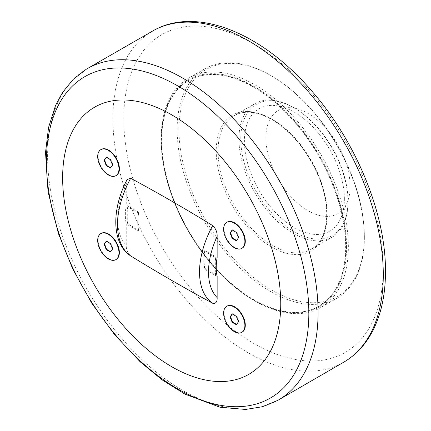<?xml version="1.0" encoding="UTF-8"?>
<svg xmlns="http://www.w3.org/2000/svg" width="431" height="431" viewBox="0 0 431 431"><rect width="100%" height="100%" fill="white"/><g stroke="black" fill="none" stroke-linecap="round" stroke-linejoin="round"><path stroke-width="0.32" stroke-dasharray="2.15 1.62" d="M110.665 167.751L112.927 164.863L110.832 159.454L106.635 157.029L106.403 157.358M110.433 168.079L110.832 167.848M106.236 157.261L106.635 157.029M116.251 175.46A15.037 8.679 60 0 1 101.215 166.781A15.037 8.679 60 0 1 101.215 149.417M112.529 165.095L112.927 164.863M110.433 159.685L110.832 159.454M242.179 332.118A15.037 8.679 60 0 1 227.142 323.433A15.037 8.679 60 0 1 227.142 306.069M242.179 248.164A15.037 8.679 60 0 1 227.142 239.48A15.037 8.679 60 0 1 227.142 222.121M217.138 276.443L204.779 269.31L204.779 268.303L215.683 274.595L215.683 257.722L204.779 251.429L204.779 250.422L217.138 257.555M127.097 179.522L126.256 183.945L126.256 205.086L138.615 212.224L138.615 213.232L127.711 206.934L127.711 223.808L138.615 230.106L138.615 231.113L126.256 223.975L126.256 245.115C126.057 249.204 127.538 252.808 130.695 255.928M116.251 259.414A15.037 8.679 60 0 1 101.215 250.729A15.037 8.679 60 0 1 101.215 233.365M236.587 324.403L238.855 321.515L236.759 316.106L232.562 313.682L232.331 314.01M236.36 324.732L236.759 324.5M232.158 313.913L232.562 313.682M238.456 321.747L238.855 321.515M236.36 316.338L236.759 316.106M110.665 251.704L112.927 248.811L110.832 243.402L106.635 240.983L106.403 241.312M110.433 252.033L110.832 251.801M106.236 241.209L106.635 240.983M112.529 249.043L112.927 248.811M110.433 243.634L110.832 243.402M236.587 240.455L238.855 237.567L236.759 232.158L232.562 229.734L232.331 230.062M236.36 240.784L236.759 240.552M232.158 229.965L232.562 229.734M238.456 237.793L238.855 237.567M236.36 232.384L236.759 232.158M253.487 299.954A130.324 75.242 -120 0 0 318.649 306.409A130.324 75.242 -120 0 0 318.649 155.925A130.324 75.242 -120 0 0 188.325 80.678A130.324 75.242 -120 0 0 168.349 185.109A130.324 75.242 -120 0 0 253.487 299.954M253.854 86.927A130.324 75.242 60 0 1 338.987 201.767A130.324 75.242 60 0 1 319.01 306.199A130.324 75.242 60 0 1 253.854 299.744A130.324 75.242 60 0 1 168.715 184.899A130.324 75.242 60 0 1 188.692 80.468A130.324 75.242 60 0 1 253.854 86.927M350.128 186.375A59.559 34.388 -120 0 0 292.988 107.96A59.559 34.388 -120 0 0 265.9 137.748A59.559 34.388 -120 0 0 300.375 205.474A59.559 34.388 -120 0 0 347.359 202.128A59.559 34.388 -120 0 0 350.128 186.375M344.369 198.788A70.689 40.81 -120 0 0 276.551 105.719A70.689 40.81 -120 0 0 244.399 141.077A70.689 40.81 -120 0 0 285.317 221.459A70.689 40.81 -120 0 0 341.077 217.488A70.689 40.81 -120 0 0 344.369 198.788M346.551 246.85A131.094 75.689 60 0 1 253.848 300.369A131.094 75.689 60 0 1 161.156 139.816A131.094 75.689 60 0 1 253.854 86.297A131.094 75.689 60 0 1 346.551 246.85M348.367 246.85A132.382 76.427 -120 0 0 290.58 113.633A132.382 76.427 -120 0 0 188.573 78.167A132.382 76.427 -120 0 0 161.156 138.766A132.382 76.427 -120 0 0 254.759 300.897A132.382 76.427 -120 0 0 320.95 307.454A132.382 76.427 -120 0 0 348.367 246.85M364.362 237.616A132.382 76.427 60 0 1 336.945 298.22A132.382 76.427 60 0 1 234.933 262.754A132.382 76.427 60 0 1 177.146 129.532A132.382 76.427 60 0 1 204.563 68.928A132.382 76.427 60 0 1 270.754 75.49A132.382 76.427 60 0 1 364.362 237.616L364.362 236.571A131.094 75.689 -120 0 0 271.665 76.012A131.094 75.689 -120 0 0 178.967 129.532A131.094 75.689 -120 0 0 271.665 290.09A131.094 75.689 -120 0 0 364.362 236.571M348.006 200.889A75.829 43.779 -120 0 0 294.384 108.019A75.829 43.779 -120 0 0 240.767 138.976A75.829 43.779 -120 0 0 294.384 231.846A75.829 43.779 -120 0 0 348.006 200.889L348.006 201.94A77.117 44.522 60 0 1 332.032 237.239A77.117 44.522 60 0 1 272.607 216.583A77.117 44.522 60 0 1 238.946 138.976A77.117 44.522 60 0 1 254.92 103.672A77.117 44.522 60 0 1 293.473 107.491A77.117 44.522 60 0 1 348.006 201.94M138.615 212.224A52.695 30.423 120 0 0 138.615 231.113M126.256 205.086A52.695 30.423 120 0 0 126.256 223.975M138.615 213.232A52.437 30.272 120 0 0 138.615 230.106M127.711 223.808A52.437 30.272 -60 0 1 127.711 206.934M204.779 250.422A52.695 30.423 120 0 0 204.779 269.31M204.779 268.303A52.437 30.272 -60 0 1 204.779 251.429M215.683 257.722A52.437 30.272 120 0 0 215.683 274.595M327.102 215.058A78.399 45.266 60 0 1 271.665 247.065A78.399 45.266 60 0 1 216.227 151.044A78.399 45.266 60 0 1 271.665 119.037A78.399 45.266 60 0 1 327.102 215.058M327.102 214.008A77.117 44.522 -120 0 0 272.575 119.559A77.117 44.522 -120 0 0 234.017 115.74A77.117 44.522 -120 0 0 218.043 151.044A77.117 44.522 -120 0 0 251.704 228.651A77.117 44.522 -120 0 0 311.128 249.307A77.117 44.522 -120 0 0 327.102 214.008M126.256 183.945A63.61 36.727 120 0 0 126.256 245.115M344.568 361.695A191.175 110.374 60 0 1 248.105 352.741A191.175 110.374 60 0 1 122.98 183.477A191.175 110.374 60 0 1 153.404 30.59M383.213 268.443A183.461 105.924 -120 0 0 253.487 43.746A183.461 105.924 -120 0 0 123.762 118.644A183.461 105.924 -120 0 0 253.487 343.34A183.461 105.924 -120 0 0 383.213 268.443M86.469 69.116A191.272 110.433 -120 0 0 58.088 222.628A191.272 110.433 -120 0 0 182.841 390.508A191.272 110.433 -120 0 0 277.731 400.399M188.692 80.468L188.325 80.678M319.01 306.199L318.649 306.409M292.988 107.96L276.551 105.719M347.359 202.128L341.077 217.488M253.848 300.369L254.759 300.897M161.156 139.816L161.156 138.766M204.563 68.928L188.573 78.167M336.945 298.22L320.95 307.454M271.665 76.012L270.754 75.49M294.384 108.019L293.473 107.491M254.92 103.672L234.017 115.74C244.366 110.029 257.005 111.322 271.929 119.624C291.776 131.762 307.255 150.602 318.358 176.139C331.967 208.049 328.374 240.207 311.128 249.307L332.032 237.239"/><path stroke-width="0.65" d="M106.236 165.655L104.135 160.246L106.236 157.261L110.433 159.685L112.529 165.095L110.433 168.079L106.236 165.655L106.635 165.423L110.665 167.751M104.135 160.246L104.534 160.014L106.635 165.423M106.403 157.358L104.534 160.014M100.816 149.649L101.215 149.417A15.037 8.679 60 0 1 108.731 150.16A15.037 8.679 60 0 1 118.557 163.414A15.037 8.679 60 0 1 116.251 175.46L115.853 175.692A15.037 8.679 60 0 1 108.332 174.948A15.037 8.679 60 0 1 98.51 161.695A15.037 8.679 60 0 1 100.816 149.649A15.037 8.679 60 0 1 108.332 150.392A15.037 8.679 60 0 1 118.159 163.64A15.037 8.679 60 0 1 115.853 175.692M171.694 366.695A154.228 89.045 -120 0 0 280.753 303.731A154.228 89.045 -120 0 0 171.694 114.84A154.228 89.045 -120 0 0 62.64 177.804A154.228 89.045 -120 0 0 171.694 366.695M226.738 306.301L227.142 306.069A15.037 8.679 60 0 1 234.658 306.813A15.037 8.679 60 0 1 244.485 320.066A15.037 8.679 60 0 1 242.179 332.118L241.78 332.344A15.037 8.679 60 0 1 234.259 331.601A15.037 8.679 60 0 1 224.438 318.353A15.037 8.679 60 0 1 226.738 306.301A15.037 8.679 60 0 1 234.259 307.044A15.037 8.679 60 0 1 244.081 320.298A15.037 8.679 60 0 1 241.78 332.344M226.738 222.348L227.142 222.121A15.037 8.679 60 0 1 234.658 222.865A15.037 8.679 60 0 1 244.485 236.113A15.037 8.679 60 0 1 242.179 248.164L241.78 248.396A15.037 8.679 60 0 1 234.259 247.653A15.037 8.679 60 0 1 224.438 234.399A15.037 8.679 60 0 1 226.738 222.348A15.037 8.679 60 0 1 234.259 223.096A15.037 8.679 60 0 1 244.081 236.344A15.037 8.679 60 0 1 241.78 248.396M217.138 236.414C217.332 232.325 215.85 228.721 212.693 225.602C185.362 208.776 158.032 192.991 130.695 178.262L127.097 179.522C111.618 209.035 111.338 243.116 130.55 255.831L130.695 255.928C158.032 272.758 185.362 288.538 212.693 303.268C215.85 303.796 217.332 301.899 217.138 297.584L217.138 276.443A52.695 30.423 120 0 1 217.138 257.555L217.138 236.414A63.61 36.727 -60 0 0 217.138 297.584M100.816 233.597L101.215 233.365A15.037 8.679 60 0 1 108.731 234.114A15.037 8.679 60 0 1 118.557 247.362A15.037 8.679 60 0 1 116.251 259.414L115.853 259.645A15.037 8.679 60 0 1 108.332 258.896A15.037 8.679 60 0 1 98.51 245.648A15.037 8.679 60 0 1 100.816 233.597A15.037 8.679 60 0 1 108.332 234.345A15.037 8.679 60 0 1 118.159 247.593A15.037 8.679 60 0 1 115.853 259.645M232.158 322.313L230.062 316.898L232.158 313.913L236.36 316.338L238.456 321.747L236.36 324.732L232.158 322.313L232.562 322.081L236.587 324.403M230.062 316.898L230.461 316.672L232.562 322.081M232.331 314.01L230.461 316.672M106.236 249.608L104.135 244.199L106.236 241.209L110.433 243.634L112.529 249.043L110.433 252.033L106.236 249.608L106.635 249.377L110.665 251.704M104.135 244.199L104.534 243.968L106.635 249.377M106.403 241.312L104.534 243.968M232.158 238.359L230.062 232.95L232.158 229.965L236.36 232.384L238.456 237.793L236.36 240.784L232.158 238.359L232.562 238.127L236.587 240.455M230.062 232.95L230.461 232.718L232.562 238.127M232.331 230.062L230.461 232.718M212.693 225.602A70.032 40.433 120 0 0 212.693 303.268M130.695 255.928A70.032 40.433 -60 0 1 130.695 178.262M153.404 30.59A191.175 110.374 60 0 1 300.412 82.914A191.175 110.374 60 0 1 383.288 274.698A191.175 110.374 60 0 1 344.568 361.695C354.045 355.984 361.97 348.237 368.338 338.454C379.749 320.545 385.459 298.263 385.476 271.589C385.955 213.754 355.893 140.894 310.993 90.133C261.536 32.686 196.224 6.045 153.404 30.59L86.469 69.116L73.259 79.309L62.43 92.627L55.551 105.444L48.552 127.49L45.524 152.45L48.051 191.709L58.352 233.381L72.791 269.041L91.803 303.273L114.581 334.639L140.194 361.825L162.277 379.97L184.958 394.123L220.112 407.268L245.616 409.45L262.425 406.713L277.731 400.399A191.272 110.433 -120 0 0 318.089 312.416A191.272 110.433 -120 0 0 234.114 119.419A191.272 110.433 -120 0 0 86.469 69.116M177.631 388.843A185.556 107.13 60 0 1 46.424 161.587A185.556 107.13 60 0 1 177.631 85.834A185.556 107.13 60 0 1 308.838 313.089A185.556 107.13 60 0 1 177.631 388.843M344.568 361.695L277.731 400.399"/></g></svg>

